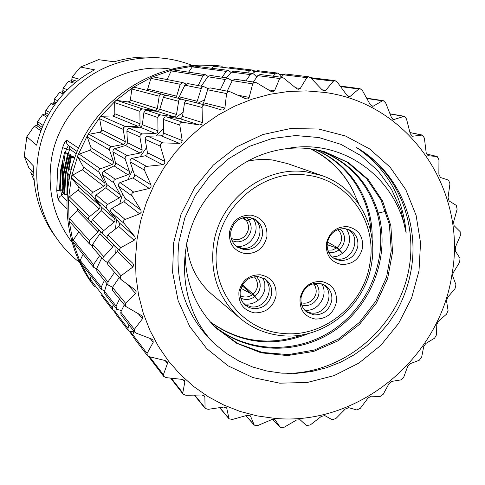 <?xml version="1.0" encoding="UTF-8"?>
<svg xmlns="http://www.w3.org/2000/svg" width="485" height="485" viewBox="0 0 485 485"><rect width="100%" height="100%" fill="white"/><g stroke="black" fill="none" stroke-linecap="round" stroke-linejoin="round"><path stroke-width="0.73" d="M133.745 331.843L129.974 331.479L128.27 330.509L127.943 328.393L128.998 324.932M121.517 310.564L117.631 309.533L116.315 308.642L116.115 306.126L119.54 299.009M112.569 287.259L107.985 284.889L107.943 281.967L114.581 272.297M107.494 262.603L103.547 259.857L103.02 258.699L103.141 257.42L112.853 246.786L113.526 244.622M107.112 237.917L102.972 233.976L102.499 232.588L102.753 231.418L114.06 222.245L115.042 220.548L114.557 218.686L106.415 208.035L106.136 206.228L107.155 204.67L119.104 198.013L120.335 196.486L120.153 194.558L113.811 182.651L113.66 181.42L114.114 180.25L115.351 179.304L127.864 174.739L129.313 173.424L129.434 171.478L125.057 158.631L125.354 156.8L126.797 155.637L140.11 153.054L141.741 151.981L142.166 150.065L139.904 136.94L140.11 135.394L140.899 134.418L142.044 133.933L155.515 133.527L157.285 132.726L157.995 130.901L157.831 117.218L158.674 115.563L160.383 114.903L173.666 116.685L175.521 116.176L176.504 114.484L178.85 100.098L180.917 99.013L186.47 100.619M195.995 102.741L197.183 101.244L201.59 87.524L202.663 86.779L203.942 86.682L208.217 88.719M220.281 89.834L225.252 79.51L227.853 78.103L232.145 80.898M245.95 80.874L250.254 74.599L252.582 73.532L253.964 74.229L256.783 77.079M273.188 76.206L275.438 73.811L277.475 73.047L279.124 74.041L281.3 77.115M204.531 99.88L197.91 103.226M183.1 112.284L175.327 118.025M163.554 128.289L156.109 135.958M146.561 147.543L140.159 156.764M132.732 169.568L127.901 179.723M122.596 193.739L119.619 204.064M116.57 219.329L115.436 229.011M114.921 246.022L115.315 253.807M118.958 277.232L119.086 277.766M277.475 73.047L257.614 70.671L255.456 71.362L252.697 73.55M252.582 73.532L233.934 71.119L231.533 72.101L226.143 77.843M227.853 78.103L210.411 75.43L207.792 76.739L201.287 86.166M203.942 86.682L187.671 83.541L184.864 85.196L179.244 96.83L197.183 101.244M177.977 98.2L179.244 96.83M166.41 95.29L164.797 95.496L163.469 96.982L159.765 109.264L176.504 114.484M92.162 223.155L103.159 234.206L92.162 223.155L91.647 221.451L92.265 219.85L101.068 210.563L101.88 208.877L101.529 207.216L95.224 198.359L95.236 196.201L96.157 195.006L105.791 187.774L106.839 186.252L106.773 184.518L102.214 174.315L102.329 172.66L103.384 171.308L114.011 165.888L115.26 164.579L115.491 162.821L112.866 151.581L113.248 149.932L114.484 148.78L125.524 145.506L126.937 144.433L127.452 142.699L126.882 131.059L127.228 129.622L128.919 128.24L140.013 127.155L141.547 126.355L142.347 124.687L143.912 112.387L144.821 110.889L146.573 110.24L157.091 111.332L158.704 110.816L159.765 109.264M103.547 259.857L92.599 247.52L92.671 244.294L99.952 233.655L100.486 231.521M107.985 284.889L96.873 271.303L96.733 268.411L101.777 257.862M116.315 308.642L104.821 293.88L104.505 291.333L106.882 283.537M128.27 330.509L116.206 314.668L115.751 312.486L116.333 308.66M130.15 331.497L130.683 333.165L132.757 335.875M283.913 74.423L279.312 74.308M91.071 276.22L90.192 279.124L112.277 307.951L112.587 309.927L114.181 310.837L115.976 311.012M112.277 307.951L113.26 304.713M104.651 290.848L101.389 289.466L101.195 287.12L104.384 280.488M96.545 268.908L93.575 267.277L93.532 264.549L99.716 255.546M92.132 245.846L89.398 243.913L89.531 240.809L98.073 231.739L98.704 229.726M91.823 222.633L88.682 219.541L88.622 217.383L99.37 208.683L100.104 207.016L99.631 205.543L92.017 195.594L91.829 193.624L92.95 192.302L104.075 186.131L105.057 184.597L104.821 183.057L98.879 171.951L98.885 170.229L100.316 168.828L112.235 164.494L113.52 162.869L113.454 161.56L109.349 149.58L109.622 147.876L110.968 146.791L123.39 144.403L124.566 143.809L125.336 141.887L123.172 129.386L123.681 127.452L125.166 126.591L137.752 126.227L139.207 125.67L140.05 124.051L139.874 111.326L140.462 109.701L142.263 108.882L154.673 110.55L156.188 110.234L157.267 108.767L159.335 95.345L160.335 94.357L161.42 94.096L165.488 95.248M175.509 97.576L176.619 96.188L180.238 84.269L182.912 82.62L185.87 84.002M198.189 85.572L202.815 75.951L205.246 74.641L208.077 76.387M222.178 77.236L226.192 71.392L228.368 70.398L231.133 72.526M247.653 72.895L249.757 70.664L251.66 69.955L253.206 70.877L254.237 72.326M251.66 69.955L229.66 67.318M228.368 70.398L193.794 65.966L215.164 65.584L213.558 66.227L211.666 68.227M205.246 74.641L172.587 69.81L193.794 65.966L192.296 66.863L188.689 72.101M182.912 82.62L153.315 76.903L152.084 77.048L172.587 69.81L171.229 70.937L167.083 79.564M134.581 87.264L132.835 87.512L152.084 77.048L150.914 78.382L147.682 89.064L146.688 90.313M132.835 87.512L131.878 89.022L130.332 100.092L129.513 101.504L127.955 101.923L117.043 100.431L115.351 100.959L132.835 87.512M115.351 100.959L114.636 102.602L114.836 113.769L114.242 115.297L112.762 115.963L101.704 116.242L100.104 117.037L115.351 100.959M100.104 117.037L99.655 118.77L101.595 129.75L101.25 131.35L99.88 132.241L88.967 134.297L87.506 135.333L100.104 117.037M87.506 135.333L87.336 137.116L90.974 147.61L90.877 149.234L89.664 150.332L79.176 154.103L77.897 155.358L87.506 135.333M77.897 155.358L78.006 157.14L83.25 166.876L83.414 168.495L82.383 169.768L72.592 175.152L71.519 176.582L77.897 155.358M71.519 176.582L71.907 178.316L78.625 187.046L79.037 188.61L78.218 190.023L69.379 196.868L68.549 198.444L71.519 176.582M77.83 208.762L77.273 210.569L69.61 218.68L69.028 220.366L68.549 198.444L69.197 200.087L89.004 219.984L69.1 199.984M78.794 231.957L73.247 240.026L72.938 241.766L69.028 220.366L69.494 221.475L89.398 243.913M83.038 254.395L80.177 260.342L80.146 262.094L72.938 241.766L93.575 267.277M90.192 279.124L90.434 280.839L80.146 262.094L101.389 289.466M101.171 294.941L112.587 309.927M222.263 66.227L218.905 65.827C167.768 59.691 113.441 86.791 86.045 133.296C58.618 179.783 61.183 240.518 91.301 282.385L94.496 286.653M58.576 200.087C57.848 198.989 57.242 195.807 56.769 190.532L60.807 190.781L61.692 195.473C59.516 196.261 58.479 197.801 58.576 200.087L66.597 208.677M68.421 145.464L66.457 149.083L69.379 150.198L69.888 149.228L76.151 153.648M74.678 157.577L69.222 155.812L65.081 174.63L64.069 193.788L64.711 194.43L65.73 175.206L69.888 156.309L74.629 157.722M70.289 154.357L64.566 152.332L60.54 170.647L59.564 189.289L60.176 189.902L61.158 171.187L63.105 160.577L61.947 171.884L62.341 192.06L63.038 192.763L64.044 173.721L68.161 155.018L73.271 156.54L67.506 154.527L63.402 173.163L62.438 184.367L62.583 172.442L65.269 152.854L70.289 154.357L70.095 155.303M73.271 156.54L73.138 156.976M65.342 152.563L66.457 149.083L62.571 147.598C64.444 142.657 65.814 140.201 66.681 140.226L66.493 142.948L68.027 145.191M170.793 69.088C115.321 60.71 57.43 105.487 50.967 162.99C47.542 192.49 54.472 218.832 71.762 242.009L71.762 242.009M79.498 262.367C70.398 255.292 62.565 246.956 55.993 237.347C28.773 198.498 30.482 141.123 60.825 102.644C87.452 70.367 121.062 55.514 161.65 58.085C172.223 59.091 182.396 61.54 192.169 65.433M157.025 57.63L156.097 57.539C141.947 56.248 127.973 57.666 114.169 61.795L98.546 59.667L80.522 67.039L94.563 69.834C80.001 77.545 67.621 87.973 57.43 101.11C47.336 114.321 40.394 129.01 36.605 145.167L26.827 136.782L24.25 156.225L33.78 166.343C33.107 190.799 39.424 212.982 52.744 232.885L56.357 237.874M34.126 180.432L30.749 172.527L31.416 170.587M33.726 173.181L28.767 167.604L24.25 156.225M26.827 136.782L34.283 126.148L37.484 125.112L37.527 121.62L42.516 114.775L45.723 113.781L45.832 110.313L50.925 103.572L54.15 102.626L54.32 99.158L57.721 100.734M30.749 172.527L33.829 176.006M54.32 99.158L59.552 92.489L62.807 91.586L63.044 88.112L68.433 81.48L71.738 80.619L72.029 77.127L79.582 79.279M72.029 77.127L80.522 67.039M68.433 81.48L74.532 83.275M59.552 92.489L63.414 93.957M63.044 88.112L67.445 89.737M50.925 103.572L54.405 105.221M45.832 110.313L49.7 112.508M42.516 114.775L46.972 117.364M37.527 121.62L43.092 125.439M34.283 126.148L40.928 130.811M66.9 194.455L67.215 176.504L70.537 156.794L74.429 158.292M74.532 157.983L70.537 156.794M71.077 169.132L68.943 168.713L70.786 170.229L72.059 165.682M71.295 157.358L68.943 168.713M68.688 180.153L69.67 175.006L68.239 173.782L67.379 189.241M66.894 194.333L64.711 194.43M69.222 155.812L69.888 156.309M64.038 192.715L63.038 192.763M62.141 189.817L60.176 189.902M64.566 152.332L65.269 152.854M67.506 154.527L68.161 155.018M308.721 76.794L310.782 77.897L322.076 89.78L324.029 90.877L325.738 90.307L333.419 81.201L334.989 80.625L337.251 82.086L346.805 95.145L348.945 96.6L350.297 96.26L358.821 89.016L360.064 88.676L362.416 90.513L370.103 104.457L372.328 106.282L373.341 106.118L382.392 100.844L383.332 100.68L385.678 102.905L391.413 117.418L393.614 119.625L404.247 116.285L406.485 118.898L410.243 133.666L412.329 136.255L422.332 135.066L424.375 138.049L426.176 152.757L428.055 155.715L437.197 156.522L438.961 159.85L438.864 174.206L440.422 177.486L448.57 180.135L449.953 183.76L448.055 197.468L449.092 200.972L456.318 205.379L457.131 209.199L453.584 221.997L454.075 225.628L460.15 231.642L460.38 235.552L455.348 247.204L455.294 250.89L460.016 258.305L459.659 262.227L453.354 272.521L452.663 274.407L452.754 276.171L455.948 284.774L455.021 288.617L447.655 297.366L446.527 300.906L448.061 310.455L446.588 314.128L438.41 321.191L436.779 324.538L436.542 334.771L434.554 338.203L425.824 343.459L423.732 346.539L421.659 357.184L419.204 360.294L410.183 363.677L407.679 366.417L403.732 377.197L400.865 379.913L391.838 381.38L388.964 383.72L383.162 394.353L379.937 396.609L371.177 396.16L368.012 398.046L360.385 408.243L356.881 409.989L348.666 407.667L345.271 409.049L335.917 418.531L332.201 419.725L324.804 415.603L321.252 416.445L310.285 424.951L306.447 425.551L300.124 419.755L296.505 420.034L284.083 427.297L280.306 427.406L275.104 419.858L273.734 419.295L271.594 419.677L257.917 425.472L254.298 425.163L250.412 415.875L247.107 415.336L232.412 419.452L229.017 418.791L226.683 407.891L223.658 407.06L208.192 409.334L205.076 408.382L204.87 396.979L204.524 396.039L201.815 394.996L185.876 395.287L183.094 394.135L182.79 392.905L184.858 381.859L184.506 380.543L182.154 379.385L166.058 377.609L163.645 376.348L163.384 374.723L167.483 363.483L167.155 361.743L165.209 360.567L149.265 356.699L147.258 355.432L147.082 353.377L153.224 342.271L152.963 340.07L151.435 338.979L135.982 333.037L134.406 331.879L134.351 329.357L142.493 318.73L142.329 316.038L125.482 306.277L125.573 303.27L135.606 293.449L136.243 291.879L134.939 289.672L121.42 279.875L120.134 277.966L120.777 275.971L132.793 267.083L133.714 265.325L132.872 263.343L120.462 251.588L119.65 250.011L119.765 248.811L120.553 247.774L134.163 240.311L135.382 238.59L134.709 236.431L124.239 223.549C123.063 221.754 123.366 220.384 125.142 219.444L139.704 213.861L141.202 212.303L140.856 210.084L132.229 196.067C131.32 194.152 131.829 192.836 133.769 192.127L149.295 188.435L151.035 187.095L151.011 184.864L144.391 170.047C143.754 168.052 144.457 166.828 146.512 166.379L162.681 164.73L164.621 163.639L164.924 161.463L160.389 146.185C160.032 144.166 160.917 143.069 163.045 142.893L179.505 143.378L181.602 142.578L182.208 140.504L179.796 125.13C179.717 123.129 180.753 122.19 182.906 122.305L199.299 124.96L201.505 124.463L202.397 122.553L202.063 107.44C202.245 105.566 203.36 104.79 205.41 105.112L221.657 109.98L223.3 109.98L224.864 108.391L226.586 93.575L227.592 91.938L228.926 91.568L230.345 91.877L245.58 98.716L247.665 98.934L249.102 97.679L252.691 83.869L253.679 82.559L255.043 82.28L256.626 82.802L272.061 92.023L274.522 90.834L279.669 78.528L281.924 77.339L283.67 78.121L296.523 88.543L298.184 89.319L300.263 88.464L306.811 77.655L308.721 76.794L285.556 74.017L283.483 74.793L281.179 77.242M281.924 77.339L260.16 74.514L257.79 75.605L253.394 82.013M255.304 82.304L234.934 79.188L232.279 80.625L227.198 91.174M229.563 91.629L210.538 87.955L208.98 88.161L207.707 89.507L203.627 102.832L202.415 104.36M187.75 100.668L185.846 100.844L184.621 102.214L182.518 116.358L181.517 118.085L179.62 118.607L166.064 116.794L164.839 117.097L163.9 117.952L163.445 119.48L163.621 133.132L162.893 135L161.087 135.812L147.331 136.236L145.7 137.182L145.112 138.983L147.446 152.714L147.016 154.666L145.348 155.764L131.762 158.407L130.289 159.601L129.986 161.469L134.442 174.582L134.321 176.576L132.841 177.922L119.771 182.712L118.498 184.124L118.492 186.01L124.96 198.159L125.148 200.135L123.887 201.693L111.956 208.326L110.859 209.478L110.586 210.726L110.932 211.939L119.237 222.809L119.734 224.713L118.728 226.44L107.718 235.061L106.936 236.704L107.597 238.662L120.456 251.582L107.597 238.662M118.176 249.29L117.485 251.497L107.955 261.657L107.415 263.41L107.979 264.852L120.771 279.275M119.237 277.547L112.459 287.423L112.502 290.406L125.482 306.277M124.287 304.81L120.783 312.079L120.989 314.644L134.406 331.879M133.927 331.255L132.848 334.796L133.181 336.954L147.258 355.432M148.501 356.426L163.645 376.348M324.283 92.392C409.443 103.22 467.588 190.69 451.953 274.522C439.586 358.839 357.53 426.576 274.346 418.331L256.959 415.863L239.978 411.401L223.621 404.969L208.107 396.633L193.63 386.478L180.396 374.614L168.58 361.173L158.352 346.32L149.865 330.236L143.245 313.122L138.595 295.201L135.988 276.705L135.485 257.881L137.091 238.99L140.802 220.281L146.573 202.015L154.333 184.445L163.966 167.81L175.352 152.351L188.325 138.261L202.706 125.748L218.292 114.963L234.861 106.057L252.194 99.128L270.042 94.266L288.169 91.513L306.326 90.895L324.283 92.392M173.569 243.106L172.618 272.34L178.116 300.621L189.702 326.472L206.701 348.588L228.162 365.89L252.934 377.585L279.73 383.174L307.223 382.483L334.08 375.626L359.021 363.01L380.889 345.271L398.694 323.277L411.595 298.063L419.004 270.8L420.537 242.773L416.088 215.285L405.799 189.659L390.098 167.167L369.673 148.956L345.478 135.994L318.669 129.04L290.588 128.531L262.694 134.587L236.45 146.979L213.285 165.094L194.449 187.998L180.966 214.479L173.569 243.106M214.588 343.841C186.185 316.881 174.309 282.803 178.971 241.627L184.9 217.692L195.455 195.279L210.181 175.37L228.417 158.831L249.363 146.379L272.079 138.516L295.583 135.545L318.863 137.534L340.943 144.348L360.925 155.637L378.009 170.878L391.547 189.405L401.046 210.435L406.169 233.115C402.956 196.292 386.236 167.652 355.996 147.185C397.239 170.526 419.507 220.93 411.322 268.793C408.916 283.495 404.126 297.414 396.948 310.564L388.303 323.507L378.203 335.305L366.805 345.775L354.286 354.747L340.797 362.113L326.55 367.727L311.794 371.48L296.79 373.298L281.767 373.153L266.932 371.037L252.521 366.957L238.838 360.986L226.131 353.238L214.588 343.841C173.818 303.919 175.073 229.12 214.904 188.756C234.079 165.731 257.917 152.375 286.405 148.689C299.663 147.155 312.534 148.228 325.017 151.902L348.582 162.657L368.188 179.414L382.574 200.96L390.855 225.78L392.553 252.212L387.624 278.542L376.384 303.095L359.561 324.301L338.172 340.785L313.571 351.467L287.308 355.584L261.057 352.801L236.522 343.216L215.358 327.363C195.182 306.817 185.106 281.585 185.137 251.66M286.932 373.426C339.827 373.068 389.764 334.45 405.521 282.961C421.429 231.684 401.101 173.515 355.996 147.185M319.833 150.526C349.327 161.79 368.818 182.645 378.3 213.085C390.431 255.049 372.492 304.162 335.614 329.824C298.796 355.505 247.483 354.486 213.491 325.477M286.405 148.689C340.731 137.443 396.099 175.952 406.169 233.115M323.932 151.587L347.266 162.239L366.708 178.789L381.04 200.05L389.382 224.573L391.268 250.727L386.624 276.844L375.76 301.258L359.367 322.452L338.445 339.07L314.274 350.043L288.351 354.62L262.306 352.437L237.802 343.544L216.462 328.436M319.251 150.386C348.369 161.705 367.63 182.439 377.021 212.594C389.115 254.364 371.28 303.325 334.638 328.903C298.099 354.602 246.78 353.553 213.121 325.089M314.644 149.453C347.345 162.802 369.576 196.085 370.843 232.054M302.822 334.711C269.43 346.302 238.505 341.961 210.041 321.694M358.942 204.203L352.977 190.811C343.38 171.999 329.127 157.989 310.218 148.78M297.802 336.457L301.149 334.996M315.214 149.556C350.91 164.021 373.347 200.657 372.128 239.699M309.43 333.225C274.146 347.666 241.136 343.968 210.411 322.125M310.679 148.84C329.497 157.94 343.598 171.926 352.977 190.811M321.04 175.279L287.466 163.572L272.855 160.062C264.355 158.971 255.844 159.389 247.326 161.317M186.719 242.742C188.222 263.264 196.298 280.191 210.939 293.528L213.097 295.359M242.815 286.277L241.003 288.029M236.225 246.271L236.486 246.301C250.781 248.599 261.9 229.417 252.794 218.165M242.318 217.935L246.519 220.651L248.763 220.105C252.746 226.992 251.776 233.267 245.865 238.935L242.609 240.857L238.996 241.809L236.037 241.809L232.018 240.657M242.979 217.729L246.174 220.178L248.587 219.869L252.782 218.159L248.763 220.105M253.267 218.359C267.108 226.507 257.875 250.836 241.954 248.229L236.619 246.592M230.842 231.654C230.132 238.256 232.351 243.446 237.498 247.229L244.252 249.702C253.946 249.805 260.002 245.01 262.415 235.322C263.149 228.156 260.566 222.736 254.673 219.044L249.096 217.244C239.354 217.092 233.273 221.894 230.842 231.654M229.435 232.236C228.859 244.082 234.17 251.224 245.362 253.655C256.862 253.77 264.046 248.077 266.914 236.583C267.556 224.81 262.288 217.656 251.115 215.128C239.554 214.934 232.327 220.639 229.435 232.236M282.543 333.389C241.76 330.37 209.902 288.89 217.068 245.937C222.476 202.809 265.877 168.877 306.732 175.146C347.915 179.62 377.403 221.79 369.952 263.252C364.15 304.919 323.119 338.166 282.543 333.389M347.509 226.64C336.329 226.477 329.291 232.091 326.393 243.476C325.726 255.104 330.794 262.106 341.592 264.47C352.71 264.561 359.706 258.966 362.58 247.671C363.307 236.116 358.282 229.108 347.509 226.64M321.222 281.409C310.006 281.355 302.955 286.993 300.076 298.342C299.439 309.903 304.538 316.808 315.389 319.057C326.544 319.045 333.547 313.413 336.408 302.167C337.105 290.679 332.049 283.755 321.222 281.409M260.427 274.789C248.963 274.716 241.797 280.421 238.923 291.891C238.341 303.592 243.597 310.582 254.692 312.873C266.089 312.873 273.213 307.181 276.062 295.808C276.711 284.18 271.497 277.177 260.427 274.789M213.448 245.119C219.026 200.463 263.986 165.343 306.277 171.86L322.082 175.643C356.724 187.507 378.07 225.992 371.668 263.046C365.66 306.144 323.24 340.531 281.258 335.608C265.174 333.916 251.012 327.763 238.772 317.148C218.523 298.184 210.084 274.171 213.448 245.119M345.077 228.671C335.662 228.538 329.733 233.267 327.296 242.852C326.544 249.987 329.06 255.334 334.832 258.887L340.1 260.542C349.473 260.627 355.372 255.91 357.791 246.392C358.56 238.814 355.76 233.309 349.394 229.884L345.077 228.671M347.757 229.253C361.865 236.68 353.007 261.621 337.214 259.026L333.595 258.129M318.918 283.185C309.466 283.143 303.531 287.896 301.106 297.444C300.385 303.677 302.367 308.624 307.06 312.285L314.007 314.904C323.41 314.904 329.315 310.157 331.722 300.676C332.48 294.025 330.23 288.89 324.986 285.271L318.918 283.185M323.38 284.41C335.626 292.904 326.144 315.323 311.291 313.037L305.95 311.406M258.378 276.62C248.726 276.559 242.688 281.361 240.269 291.018C239.584 296.844 241.342 301.628 245.549 305.356L249.29 307.623L253.552 308.702C263.155 308.709 269.163 303.913 271.564 294.322C272.285 288.017 270.23 283.004 265.404 279.269L258.378 276.62M263.943 278.354C275.765 287.35 266.022 309.115 251.206 306.847L244.664 304.562M242.567 284.689L253.085 294.231L258.178 300.27C261.858 297.238 264.089 293.383 264.871 288.714L264.81 283.088L262.967 277.869M242.057 285.586L251.018 293.758M243.913 303.774C249.084 304.75 253.843 303.58 258.178 300.27L252.667 294.65L240.924 288.254M315.874 283.167L316.578 284.028L314.013 284.155L313.346 283.622M316.578 284.028L318.96 283.191M304.689 310.145L304.877 310.164C318.075 312.128 329.042 294.935 321.719 283.773M313.067 283.701L314.347 284.61L316.747 284.258C320.567 290.939 319.591 297.075 313.813 302.67L310.642 304.58L307.842 305.435L304.962 305.635L301.749 305.047M319.209 283.222L316.747 284.258M332.231 257.068L337.718 256.092L342.677 253.309L336.796 247.981L327.114 244.701M327.454 241.979L337.257 247.611L342.677 253.309C346.29 250.327 348.503 246.513 349.303 241.869C349.982 236.977 348.909 232.63 346.078 228.829M327.139 244.294L328.848 245.295M283.264 75.023L279.487 74.557M275.438 73.811L255.456 71.362M250.254 74.599L231.533 72.101M225.252 79.51L207.792 76.739M201.081 88.458L184.864 85.196M178.401 101.232L163.354 97.285M173.666 116.685L157.091 111.332M146.573 110.24L160.693 114.927M157.819 117.534L143.851 112.702M142.347 124.687L157.995 130.901M155.515 133.527L140.013 127.155M129.204 128.192L142.354 133.902M139.904 136.94L126.882 131.059M127.452 142.699L142.166 150.065M140.11 153.054L125.524 145.506M114.763 148.677L127.1 155.558M125.142 158.935L112.914 151.878M115.491 162.821L129.434 171.478M127.864 174.739L114.011 165.888M103.651 171.15L115.351 179.304M113.939 182.936L102.317 174.594M106.773 184.518L120.153 194.558M119.104 198.013L105.791 187.774M96.157 195.006L107.421 204.5M106.591 208.295L95.369 198.595M101.529 207.216L114.557 218.686M114.06 222.245L101.068 210.563M92.471 219.608L103.505 230.478M112.853 246.786L99.952 233.655M92.671 244.294L103.693 256.529M96.733 268.411L107.943 281.967M104.505 291.333L116.115 306.126M115.751 312.486L127.943 328.393M130.277 331.51L132.829 334.844M255.201 71.562L253.552 71.362M249.757 70.664L213.558 66.227M226.192 71.392L192.296 66.863M202.815 75.951L171.229 70.937M180.238 84.269L150.914 78.382M147.682 89.064L176.619 96.188M159.068 96.157L131.878 89.022M154.673 110.55L127.955 101.923M117.043 100.431L142.554 108.901M130.332 100.092L157.322 108.507M139.874 111.326L114.636 102.602M137.752 126.227L112.762 115.963M101.704 116.242L125.457 126.567M114.836 113.769L140.062 123.784M123.172 129.386L99.655 118.77M123.39 144.403L99.88 132.241M88.967 134.297L111.253 146.719M101.595 129.75L125.306 141.62M109.428 149.865L87.336 137.116M111.993 164.597L89.664 150.332M79.176 154.103L100.316 168.828M90.974 147.61L113.454 161.56M99.001 172.211L78.006 157.14M103.845 186.276L82.383 169.768M72.592 175.152L92.95 192.302M83.25 166.876L104.821 183.057M92.174 195.837L71.907 178.316M99.17 208.859L78.218 190.023M69.379 196.868L89.325 216.51M78.625 187.046L99.631 205.543M98.073 231.739L77.273 210.569M69.61 218.68L89.531 240.809M73.247 240.026L93.532 264.549M80.177 260.342L101.195 287.12M114.466 310.867L115.745 312.534M64.038 192.769L61.692 195.473L66.59 200.481M66.227 194.364L66.863 194.994M60.758 189.877L60.807 190.781L62.219 190.75M69.379 150.198L68.337 153.46M56.769 190.532L57.6 168.847L62.571 147.598M78.467 148.07L66.681 140.226M72.059 79.722L77.006 81.256M75.575 82.408L70.925 81.092M64.359 92.932L62.013 92.077M63.123 90.689L65.566 91.653M54.441 101.717L56.284 102.626M55.278 103.996L53.362 103.123M46.002 112.872L48.591 114.424M47.779 115.873L44.947 114.29M37.745 124.196L42.256 127.434M41.643 128.943L36.721 125.627M54.429 101.971L53.562 103.069M68.943 145.827L69.888 149.228M333.419 81.201L311.334 78.479M322.064 89.767L325.738 90.307M347.418 95.824L350.297 96.26M358.821 89.016L340.555 86.585M371.213 105.766L373.341 106.118M382.392 100.844L366.836 98.491M392.868 119.316L394.317 119.583M403.593 116.333L390.067 113.957M411.904 136.097L412.747 136.273M421.944 135.048L409.977 132.593M427.891 155.661L428.225 155.74M437.033 156.497L426.473 153.969L437.197 156.522M272.625 419.361L280.215 427.291M245.883 415.687L254.104 424.848M250.618 416.215L250.011 415.542M219.784 407.642L228.75 418.222M226.98 408.503L225.986 407.358M194.776 395.142L204.773 407.503M204.87 396.979L203.458 395.275M171.308 378.203L182.79 392.905M184.858 381.859L182.99 379.555M149.647 356.79L163.384 374.723M167.483 363.483L165.124 360.543M132.848 334.796L147.082 353.377M153.224 342.271L150.15 338.494M120.783 312.079L134.351 329.357M142.493 318.73L138.007 313.401M112.459 287.423L125.573 303.27M135.606 293.449L127.209 284.077M108.131 261.457L121.02 275.765M132.793 267.083L117.485 251.497M107.949 234.855L120.868 247.574M134.163 240.311L118.728 226.44M119.237 222.809L134.709 236.431M124.239 223.549L111.107 212.2M111.956 208.326L125.142 219.444M139.704 213.861L123.887 201.693M124.96 198.159L140.856 210.084M132.229 196.067L118.625 186.301M120.068 182.584L133.769 192.127M149.295 188.435L132.841 177.922M134.442 174.582L151.011 184.864M144.391 170.047L130.071 161.778M132.072 158.328L146.512 166.379M162.681 164.73L145.348 155.764M147.446 152.714L164.924 161.463M160.389 146.185L145.148 139.304M147.652 136.206L163.045 142.893M179.505 143.378L161.087 135.812M163.621 133.132L182.208 140.504M179.796 125.13L163.445 119.48M166.379 116.818L182.906 122.305M199.299 124.96L179.62 118.607M182.518 116.358L202.397 122.553M202.063 107.44L184.458 102.82M203.627 102.832L224.925 108.07M226.586 93.575L207.61 89.767M237.523 95.096L249.187 97.412M252.691 83.869L232.279 80.625M267.859 89.719L274.522 90.834M279.669 78.528L257.79 75.605M295.547 87.749L300.263 88.464M306.811 77.655L283.483 74.793M385.763 211.314L378.3 213.085L377.021 212.594M231.187 238.274L231.945 238.644C236.122 240.311 240.081 239.766 243.828 237.007C248.969 232.109 249.854 226.647 246.471 220.626M246.113 220.141L243.488 217.71M245.853 217.201L248.587 219.869M253.085 294.231C258.087 289.205 258.826 283.78 255.31 277.96L254.237 276.729M256.668 276.529L259.433 280.942L260.13 283.81L260.178 286.793L259.578 289.709L258.378 292.437L255.007 296.408M240.245 295.741C244.47 297.778 248.587 297.402 252.606 294.613M254.777 296.596C250.272 299.827 245.604 300.336 240.772 298.129M313.947 284.101L313.516 283.579M301.155 302.725C304.889 303.768 308.381 303.058 311.619 300.597C316.644 295.759 317.536 290.412 314.292 284.574M327.787 250.127L332.431 250.005L336.723 247.956M339.112 249.781C335.911 252.182 332.431 253.043 328.66 252.358M337.196 247.574C342.119 242.615 342.883 237.226 339.5 231.406L337.851 229.599M340.155 228.914L342.119 231.054L343.525 233.57L344.338 236.377L344.52 239.329L344.065 242.257L343.01 245.022L341.41 247.508L339.342 249.599M166.325 95.26L181.511 99.092M255.953 71.028L253.043 70.677M161.972 94.169L134.49 87.239M115.769 313.619L113.514 310.667M93.326 285.047L91.301 282.385M52.744 232.885L55.993 237.347M156.097 57.539L161.65 58.085M53.477 103.099L54.441 101.886M68.052 145.209L77.042 151.417M334.989 80.625L310.527 77.655M340.161 86.045L360.064 88.676M366.66 98.17L383.332 100.68M390.001 113.793L404.247 116.285M409.964 132.532L422.332 135.066M272.606 419.367L280.306 427.406M245.81 415.706L254.298 425.163M219.596 407.673L229.017 418.791M194.388 395.148L205.076 408.382M170.623 378.124L183.094 394.135M187.634 100.631L205.41 105.112M323.847 151.562L325.035 151.908M231.945 238.644L231.187 238.268M244.331 218.329L243.361 217.632M210.939 293.528L238.772 317.148"/></g></svg>

